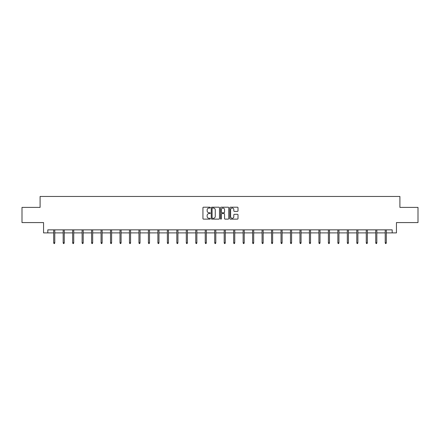 <?xml version="1.0" encoding="UTF-8"?>
<svg xmlns="http://www.w3.org/2000/svg" width="440" height="440" viewBox="0 0 440 440"><rect width="100%" height="100%" fill="white"/><g stroke="black" fill="none" stroke-linecap="round" stroke-linejoin="round"><path stroke-width="0.66" d="M210.287 207.62A0.418 0.418 0 0 0 209.869 207.202L203.538 207.202A0.594 0.594 0 0 0 202.939 207.801L202.939 218.526A0.594 0.594 0 0 0 203.538 219.126L209.869 219.126A0.418 0.418 0 0 0 210.287 218.708A0.418 0.418 0 0 0 209.869 218.29L209.049 218.29A1.909 1.909 0 0 1 207.141 216.381L207.141 215.49A1.909 1.909 0 0 1 209.049 213.582L209.869 213.582A0.418 0.418 0 0 0 210.287 213.164A0.418 0.418 0 0 0 209.869 212.746L209.049 212.746A1.909 1.909 0 0 1 207.141 210.837L207.141 209.946A1.909 1.909 0 0 1 209.049 208.038L209.869 208.038A0.418 0.418 0 0 0 210.287 207.62M237.419 211.404A0.594 0.594 0 0 0 238.013 210.81L238.013 207.801A0.594 0.594 0 0 0 237.419 207.202L230.384 207.202A0.594 0.594 0 0 0 229.79 207.801L229.79 218.526A0.594 0.594 0 0 0 230.384 219.126L237.419 219.126A0.594 0.594 0 0 0 238.013 218.526L238.013 214.891A0.594 0.594 0 0 0 237.419 214.297L234.41 214.297A0.594 0.594 0 0 0 233.811 214.891L233.811 216.695A1.595 1.595 0 0 1 232.216 218.29A1.595 1.595 0 0 1 230.626 216.695L230.626 209.632A1.595 1.595 0 0 1 232.216 208.038A1.595 1.595 0 0 1 233.811 209.632L233.811 210.81A0.594 0.594 0 0 0 234.41 211.404L237.419 211.404M47.806 232.898L47.806 229.862L392.194 229.862L392.194 232.898L396.445 232.898L396.445 222.574L418 222.574L418 207.394L399.905 207.394L399.905 196.465L40.095 196.465L40.095 207.394L22 207.394L22 222.574L43.555 222.574L43.555 232.898L53.697 232.898M219.478 207.801A0.594 0.594 0 0 0 218.884 207.202L211.849 207.202A0.594 0.594 0 0 0 211.255 207.801L211.255 218.526A0.594 0.594 0 0 0 211.849 219.126L218.884 219.126A0.594 0.594 0 0 0 219.478 218.526L219.478 207.801M221.117 207.202L228.151 207.202A0.594 0.594 0 0 1 228.745 207.801L228.745 218.526A0.594 0.594 0 0 1 228.151 219.126L225.143 219.126A0.594 0.594 0 0 1 224.543 218.526L224.543 214.176A0.594 0.594 0 0 0 223.949 213.582L221.953 213.582A0.594 0.594 0 0 0 221.359 214.176L221.359 218.708A0.418 0.418 0 0 1 220.941 219.126A0.418 0.418 0 0 1 220.523 218.708L220.523 207.801A0.594 0.594 0 0 1 221.117 207.202M54.786 232.898L63.168 232.898M64.262 232.898L72.639 232.898M73.733 232.898L82.109 232.898M83.204 232.898L91.581 232.898M92.675 232.898L101.057 232.898M102.146 232.898L110.528 232.898M111.617 232.898L119.999 232.898M121.094 232.898L129.47 232.898M130.565 232.898L138.941 232.898M140.036 232.898L148.412 232.898M149.507 232.898L157.889 232.898M158.978 232.898L167.36 232.898M168.448 232.898L176.831 232.898M177.925 232.898L186.302 232.898M187.396 232.898L195.773 232.898M196.867 232.898L205.244 232.898M206.338 232.898L214.72 232.898M215.809 232.898L224.191 232.898M225.28 232.898L233.662 232.898M234.757 232.898L243.133 232.898M244.228 232.898L252.604 232.898M253.699 232.898L262.075 232.898M263.17 232.898L271.552 232.898M272.641 232.898L281.023 232.898M282.111 232.898L290.493 232.898M291.588 232.898L299.965 232.898M301.059 232.898L309.436 232.898M310.53 232.898L318.907 232.898M320.001 232.898L328.383 232.898M329.472 232.898L337.854 232.898M338.943 232.898L347.325 232.898M348.42 232.898L356.796 232.898M357.891 232.898L366.267 232.898M367.361 232.898L375.738 232.898M376.833 232.898L385.215 232.898M386.304 232.898L392.194 232.898M212.504 208.038A0.418 0.418 0 0 0 212.091 208.456L212.091 217.872A0.418 0.418 0 0 0 212.504 218.29L213.367 218.29A1.909 1.909 0 0 0 215.276 216.381L215.276 209.946A1.909 1.909 0 0 0 213.367 208.038L212.504 208.038M224.543 209.66A1.595 1.595 0 0 0 222.948 208.065A1.595 1.595 0 0 0 221.359 209.66L221.359 212.152A0.594 0.594 0 0 0 221.953 212.746L223.949 212.746A0.594 0.594 0 0 0 224.543 212.152L224.543 209.66M53.697 242.743L53.938 243.535L54.544 243.535L54.786 242.743L53.697 242.743L53.697 229.862M54.786 242.743L54.786 229.862M63.168 242.743L63.41 243.535L64.015 243.535L64.262 242.743L63.168 242.743L63.168 229.862M64.262 242.743L64.262 229.862M72.639 242.743L72.88 243.535L73.491 243.535L73.733 242.743L72.639 242.743L72.639 229.862M73.733 242.743L73.733 229.862M82.109 242.743L82.352 243.535L82.962 243.535L83.204 242.743L82.109 242.743L82.109 229.862M83.204 242.743L83.204 229.862M91.581 242.743L91.823 243.535L92.433 243.535L92.675 242.743L91.581 242.743L91.581 229.862M92.675 242.743L92.675 229.862M101.057 242.743L101.299 243.535L101.904 243.535L102.146 242.743L101.057 242.743L101.057 229.862M102.146 242.743L102.146 229.862M110.528 242.743L110.77 243.535L111.375 243.535L111.617 242.743L110.528 242.743L110.528 229.862M111.617 242.743L111.617 229.862M119.999 242.743L120.241 243.535L120.846 243.535L121.094 242.743L119.999 242.743L119.999 229.862M121.094 242.743L121.094 229.862M129.47 242.743L129.712 243.535L130.322 243.535L130.565 242.743L129.47 242.743L129.47 229.862M130.565 242.743L130.565 229.862M138.941 242.743L139.183 243.535L139.793 243.535L140.036 242.743L138.941 242.743L138.941 229.862M140.036 242.743L140.036 229.862M148.412 242.743L148.66 243.535L149.264 243.535L149.507 242.743L148.412 242.743L148.412 229.862M149.507 242.743L149.507 229.862M157.889 242.743L158.131 243.535L158.736 243.535L158.978 242.743L157.889 242.743L157.889 229.862M158.978 242.743L158.978 229.862M167.36 242.743L167.602 243.535L168.207 243.535L168.448 242.743L167.36 242.743L167.36 229.862M168.448 242.743L168.448 229.862M176.831 242.743L177.073 243.535L177.678 243.535L177.925 242.743L176.831 242.743L176.831 229.862M177.925 242.743L177.925 229.862M186.302 242.743L186.544 243.535L187.154 243.535L187.396 242.743L186.302 242.743L186.302 229.862M187.396 242.743L187.396 229.862M195.773 242.743L196.014 243.535L196.625 243.535L196.867 242.743L195.773 242.743L195.773 229.862M196.867 242.743L196.867 229.862M205.244 242.743L205.491 243.535L206.096 243.535L206.338 242.743L205.244 242.743L205.244 229.862M206.338 242.743L206.338 229.862M214.72 242.743L214.962 243.535L215.567 243.535L215.809 242.743L214.72 242.743L214.72 229.862M215.809 242.743L215.809 229.862M224.191 242.743L224.433 243.535L225.038 243.535L225.28 242.743L224.191 242.743L224.191 229.862M225.28 242.743L225.28 229.862M233.662 242.743L233.904 243.535L234.509 243.535L234.757 242.743L233.662 242.743L233.662 229.862M234.757 242.743L234.757 229.862M243.133 242.743L243.375 243.535L243.986 243.535L244.228 242.743L243.133 242.743L243.133 229.862M244.228 242.743L244.228 229.862M252.604 242.743L252.846 243.535L253.457 243.535L253.699 242.743L252.604 242.743L252.604 229.862M253.699 242.743L253.699 229.862M262.075 242.743L262.322 243.535L262.928 243.535L263.17 242.743L262.075 242.743L262.075 229.862M263.17 242.743L263.17 229.862M271.552 242.743L271.794 243.535L272.399 243.535L272.641 242.743L271.552 242.743L271.552 229.862M272.641 242.743L272.641 229.862M281.023 242.743L281.264 243.535L281.87 243.535L282.111 242.743L281.023 242.743L281.023 229.862M282.111 242.743L282.111 229.862M290.493 242.743L290.736 243.535L291.341 243.535L291.588 242.743L290.493 242.743L290.493 229.862M291.588 242.743L291.588 229.862M299.965 242.743L300.207 243.535L300.817 243.535L301.059 242.743L299.965 242.743L299.965 229.862M301.059 242.743L301.059 229.862M309.436 242.743L309.678 243.535L310.288 243.535L310.53 242.743L309.436 242.743L309.436 229.862M310.53 242.743L310.53 229.862M318.907 242.743L319.154 243.535L319.759 243.535L320.001 242.743L318.907 242.743L318.907 229.862M320.001 242.743L320.001 229.862M328.383 242.743L328.625 243.535L329.23 243.535L329.472 242.743L328.383 242.743L328.383 229.862M329.472 242.743L329.472 229.862M337.854 242.743L338.096 243.535L338.701 243.535L338.943 242.743L337.854 242.743L337.854 229.862M338.943 242.743L338.943 229.862M347.325 242.743L347.567 243.535L348.178 243.535L348.42 242.743L347.325 242.743L347.325 229.862M348.42 242.743L348.42 229.862M356.796 242.743L357.038 243.535L357.649 243.535L357.891 242.743L356.796 242.743L356.796 229.862M357.891 242.743L357.891 229.862M366.267 242.743L366.509 243.535L367.12 243.535L367.361 242.743L366.267 242.743L366.267 229.862M367.361 242.743L367.361 229.862M375.738 242.743L375.986 243.535L376.591 243.535L376.833 242.743L375.738 242.743L375.738 229.862M376.833 242.743L376.833 229.862M385.215 242.743L385.457 243.535L386.062 243.535L386.304 242.743L385.215 242.743L385.215 229.862M386.304 242.743L386.304 229.862"/></g></svg>
